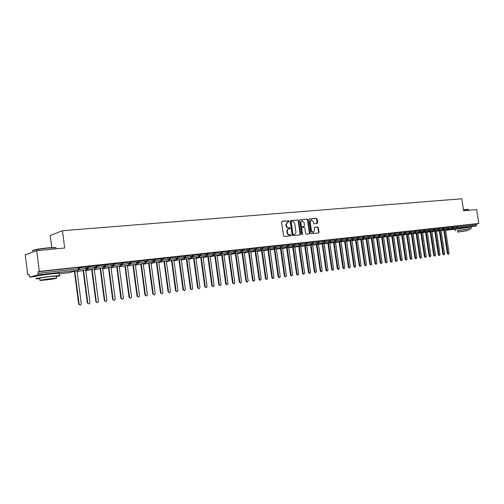 <?xml version="1.0" encoding="UTF-8"?>
<svg xmlns="http://www.w3.org/2000/svg" width="504" height="504" viewBox="0 0 504 504"><rect width="100%" height="100%" fill="white"/><g stroke="black" fill="none" stroke-linecap="round" stroke-linejoin="round"><path stroke-width="0.76" d="M289.176 221.231L288.666 220.739L282.082 221.319L281.566 222.125L283.5 235.765L284.231 236.464L290.808 235.796L291.167 235.223L290.657 234.738L289.813 234.826C288.597 234.801 287.822 234.058 287.494 232.609L287.33 231.475C287.236 230.082 287.734 229.219 288.823 228.892L289.844 228.784L290.172 228.224L289.661 227.739L288.817 227.814C287.595 227.783 286.826 227.039 286.499 225.59L286.335 224.456L287.809 221.892L288.855 221.792L289.176 221.231M288.578 221.817L288.225 220.853L281.831 221.413M290.543 235.822L290.72 235.324L289.813 234.826M289.561 228.816L289.724 228.325L288.817 227.814M458.552 228.463L467.258 227.159M40.188 275.411L50.085 273.792L55.22 273.496M317.155 223.48L317.633 222.692L317.098 218.994L316.411 218.314L309.418 218.925L308.977 219.713L310.886 233.006L311.579 233.686L318.553 232.974L319 232.186L318.358 227.713L317.665 227.033L314.666 227.323L314.225 228.11L314.54 230.341L313.349 232.451L311.384 230.649L310.13 221.905L311.308 219.807L313.293 221.621L313.501 223.07L314.194 223.751L317.155 223.48M69.136 272.67L59.308 273.779L69.187 272.664L78.12 270.358L37.92 274.844L29.761 277.106L28.999 274.378L27.739 274.737L25.2 254.766L36.691 250.652L39.343 271.404L37.989 271.795L38.184 273.307L78.435 268.859L78.246 267.397L37.989 271.795M36.691 250.652L64.688 248.037L62.446 230.731L461.765 198.765L463.598 210.785L476.677 209.563L478.8 223.455L39.343 271.404M298.614 220.626L297.902 219.933L290.714 220.563L290.203 221.369L292.131 234.896L292.849 235.588L300.038 234.858L300.535 234.051L298.614 220.626L297.461 220.04L290.462 220.657M300.17 219.731L307.238 219.114L307.938 219.801L309.847 233.106L309.393 233.906L306.35 234.215L305.644 233.535L304.87 228.11L304.164 227.43L302.11 227.625L301.657 228.419L302.463 234.083L302.142 234.643L301.619 234.165L299.672 220.532L300.025 219.769M62.446 230.731L50.249 235.494L51.799 247.558M37.92 274.844L38.184 273.307M478.8 223.455L476.589 223.858L476.746 224.872L476.154 225.956L470.371 226.995M29.024 274.592L27.739 274.737M79.166 267.763L82.165 267.366M82.171 267.429L79.16 267.693M476.589 223.858L457.443 225.95L457.601 226.989L476.746 224.872M453.342 227.713L456.196 227.197L456.038 226.157L453.216 226.68M456.038 226.157L457.443 225.95M78.246 267.397L79.115 267.372M448.812 228.224L451.697 227.695L451.54 226.655L453.184 226.441M451.54 226.655L448.686 227.178M444.232 228.734L447.155 228.192L446.998 227.147L448.648 226.926L448.806 227.978L447.987 229.099L436.546 231.178L448.119 229.055M446.998 227.147L444.106 227.682M439.608 229.244L442.562 228.703L442.405 227.651L444.068 227.424L444.226 228.482L443.407 229.61L431.966 231.695L443.564 229.553M442.405 227.651L439.482 228.192M434.933 229.767L437.932 229.213L437.774 228.161L439.444 227.928L439.601 228.999M437.774 228.161L434.813 228.709M430.221 230.29L433.251 229.729L433.094 228.671L434.769 228.438L434.933 229.509L434.108 230.643L422.667 232.747L434.341 230.542M433.094 228.671L430.095 229.232M425.452 230.826L428.52 230.252L428.362 229.188L430.057 228.967M428.362 229.188L425.332 229.755M420.638 231.361L423.751 230.782L423.587 229.711L425.288 229.477L425.452 230.561L424.62 231.701L413.179 233.818L424.985 231.468M423.587 229.711L420.519 230.284M415.781 231.903L418.925 231.311L418.761 230.24L420.475 230L420.638 231.09L419.8 232.243L408.366 234.36L419.807 232.243L420.638 231.078M418.761 230.24L415.655 230.819M410.867 232.451L414.049 231.853L413.891 230.769L415.611 230.536L415.775 231.632L414.937 232.785L403.502 234.908L414.943 232.785L415.775 231.619M413.891 230.769L410.741 231.361M405.903 232.999L409.128 232.394L408.964 231.311L410.703 231.071L410.867 232.174M408.964 231.311L405.783 231.909M400.888 233.56L404.158 232.942L403.994 231.853L405.739 231.613L405.903 232.722L405.059 233.887L393.63 236.023L405.065 233.887L405.903 232.709M403.994 231.853L400.768 232.464M395.823 234.127L399.13 233.503L398.966 232.401L400.724 232.174M398.966 232.401L395.703 233.024M390.707 234.694L394.052 234.064L393.889 232.955L395.659 232.716L395.823 233.837L394.972 235.009L383.55 237.157L394.979 235.009L395.823 233.818M393.889 232.955L390.587 233.591M385.535 235.273L388.924 234.631L388.76 233.516L390.55 233.276L390.707 234.398L389.85 235.582L378.435 237.737L389.857 235.582L390.707 234.385M388.76 233.516L385.415 234.158M380.306 235.853L383.739 235.198L383.576 234.083L385.365 233.843L385.535 234.971L384.678 236.162L373.269 238.316L384.684 236.162L385.535 234.958M383.576 234.083L380.186 234.738M375.026 236.445L378.504 235.778L378.334 234.656L380.142 234.41L380.306 235.551M378.334 234.656L374.907 235.318M369.684 237.044L373.206 236.363L373.042 235.236L374.863 235.009M373.042 235.236L369.571 235.91M364.291 237.642L367.857 236.956L367.687 235.822L369.52 235.576L369.69 236.722L368.821 237.932L357.437 240.106L368.827 237.926L369.684 236.71M367.687 235.822L364.171 236.508M358.835 238.253L362.445 237.554L362.281 236.414L364.127 236.181M362.281 236.414L358.722 237.107M353.323 238.871L356.983 238.159L356.813 237.012L358.672 236.779M356.813 237.012L353.209 237.718M347.747 239.488L351.458 238.77L351.288 237.617L353.159 237.378M351.288 237.617L347.634 238.335M342.115 240.118L345.87 239.387L345.7 238.228L347.584 237.97L347.754 239.148M345.7 238.228L342.002 238.959M347.634 238.298L347.962 238.234L347.628 238.272M336.42 240.754L340.225 240.011L340.055 238.846L341.951 238.606M340.055 238.846L336.307 239.589M341.995 238.921L342.38 238.846L341.995 238.89M330.656 241.403L334.511 240.641L334.341 239.469L336.256 239.23M334.341 239.469L330.548 240.225M336.3 239.551L336.735 239.463L336.3 239.513M324.834 242.052L328.74 241.277L328.57 240.099L330.498 239.86M328.57 240.099L324.727 240.868M330.542 240.188L331.034 240.093L330.536 240.143M318.944 242.714L322.9 241.92L322.73 240.736L324.677 240.496M322.73 240.736L318.843 241.523M324.721 240.83L325.269 240.723L324.715 240.78M312.99 243.375L316.997 242.575L316.827 241.384L318.78 241.12L318.956 242.329M316.827 241.384L312.889 242.178M318.837 241.479L319.435 241.359L318.824 241.429M306.968 244.049L311.031 243.237L310.861 242.033L312.833 241.794M310.861 242.033L306.867 242.846M312.877 242.134L313.545 242.008L312.871 242.084M300.875 244.736L304.996 243.904L304.819 242.695L306.81 242.449M304.819 242.695L300.775 243.52M306.86 242.796L307.579 242.663L306.848 242.739M294.714 245.423L298.885 244.579L298.714 243.363L300.718 243.117M298.714 243.363L294.613 244.207M300.768 243.463L301.556 243.319L300.762 243.407M288.477 246.122L292.711 245.259L292.541 244.037L294.557 243.772L294.733 245.013M292.541 244.037L288.389 244.894M294.607 244.138L295.457 243.986L294.601 244.081M282.177 246.828L286.461 245.952L286.291 244.724L288.326 244.472M286.291 244.724L282.082 245.593M288.376 244.818L289.29 244.667L288.37 244.768M275.795 247.546L280.142 246.645L279.972 245.41L282.019 245.164M279.972 245.41L275.707 246.298M282.07 245.511L283.053 245.347L282.064 245.454M269.344 248.264L273.754 247.351L273.577 246.109L275.644 245.864M273.577 246.109L269.256 247.017M275.694 246.21L276.74 246.04L275.688 246.154M262.811 249.001L267.284 248.069L267.107 246.821L269.193 246.569M267.107 246.821L262.729 247.741M269.243 246.916L270.358 246.739L269.237 246.866M256.208 249.738L260.738 248.793L260.562 247.533L262.666 247.281M260.562 247.533L256.127 248.478M262.716 247.634L263.901 247.445L262.71 247.577M249.518 250.494L254.117 249.524L253.94 248.258L256.063 248.006M253.94 248.258L249.442 249.215M256.108 248.359L257.368 248.163L256.101 248.302M242.752 251.25L247.414 250.261L247.237 248.995L249.373 248.711L249.556 250.003M247.237 248.995L242.682 249.971M249.423 249.089L250.759 248.888L249.417 249.033M235.904 252.025L240.629 251.011L240.452 249.732L242.613 249.474M240.452 249.732L235.834 250.734M242.663 249.833L244.068 249.619L242.657 249.776M228.974 252.8L233.768 251.773L233.585 250.488L235.765 250.223M233.585 250.488L228.911 251.502M235.815 250.583L237.302 250.362L235.809 250.526M221.955 253.594L226.819 252.542L226.643 251.244L228.835 250.986M226.643 251.244L221.899 252.284M228.885 251.345L230.448 251.112L228.879 251.288M214.849 254.394L219.788 253.317L219.605 252.013L221.823 251.754M219.605 252.013L214.798 253.077M221.873 252.113L223.518 251.874L221.867 252.057M207.661 255.2L212.669 254.104L212.486 252.794L214.723 252.529M212.486 252.794L207.617 253.877M214.773 252.888L216.499 252.643L214.767 252.832M200.378 256.026L205.456 254.898L205.279 253.581L207.535 253.317M205.279 253.581L200.34 254.69M207.585 253.676L209.393 253.424L207.579 253.619M193.007 256.857L198.16 255.704L197.977 254.381L200.258 254.111M197.977 254.381L192.969 255.509M200.308 254.476L202.198 254.211L200.302 254.419M185.535 257.695L190.77 256.523L190.588 255.188L192.893 254.917M190.588 255.188L185.51 256.341M192.944 255.282L194.922 255.005L192.931 255.226M177.975 258.552L183.292 257.349L183.109 256.007L185.428 255.736M183.109 256.007L177.956 257.185M185.478 256.101L187.551 255.818L185.472 256.045M170.314 259.421L175.713 258.187L175.531 256.832L177.874 256.561M175.531 256.832L170.308 258.042M177.925 256.933L180.086 256.637L177.918 256.87M162.559 260.297L168.04 259.037L167.851 257.67L170.22 257.399M167.851 257.67L162.559 258.911M170.27 257.771L172.526 257.462L170.264 257.708M154.697 261.192L160.266 259.894L160.077 258.521L162.471 258.25M160.077 258.521L154.715 259.793M162.521 258.621L164.871 258.3L162.515 258.558M146.733 262.093L152.391 260.763L152.202 259.384L154.621 259.106M152.202 259.384L146.765 260.681M154.671 259.478L157.116 259.151L154.665 259.421M138.669 263.006L144.415 261.645L144.226 260.259L146.67 259.976M144.226 260.259L138.707 261.589M146.721 260.354L149.266 260.014L146.708 260.291M130.492 263.938L136.332 262.54L136.143 261.141L138.613 260.858M136.143 261.141L130.549 262.502M138.663 261.236L141.309 260.883L138.65 261.173M122.207 264.883L128.142 263.441L127.959 262.036L130.448 261.752M127.959 262.036L122.277 263.435M130.498 262.13L133.251 261.765L130.492 262.067M113.809 265.841L119.845 264.361L119.656 262.943L122.176 262.66M119.656 262.943L113.898 264.38M122.226 263.038L125.087 262.66L122.22 262.975M105.292 266.818L111.441 265.287L111.252 263.863L113.797 263.573M111.252 263.863L105.412 265.337M113.847 263.957L116.815 263.567L113.835 263.894M96.661 267.807L102.917 266.232L102.728 264.795L105.298 264.506M102.728 264.795L96.806 266.307M105.349 264.89L108.429 264.487L105.342 264.827M87.91 268.808L94.279 267.183L94.09 265.74L96.692 265.451M94.09 265.74L88.08 267.296M96.743 265.835L99.937 265.419L96.73 265.772M79.034 269.829L85.522 268.153L85.333 266.698L87.961 266.402M85.333 266.698L79.235 268.298M88.011 266.792L91.325 266.364L88.005 266.723M87.154 266.421L87.022 269.369L77.862 271.688M95.905 265.463L95.76 268.393L86.436 270.724M104.53 264.524L104.378 267.429L94.897 269.772M113.047 263.592L112.883 266.484L103.244 268.827M121.445 262.672L121.275 265.545L111.485 267.901M129.736 261.765L129.553 264.625L119.618 266.988M137.913 260.87L137.724 263.712L127.651 266.081M145.99 259.988L145.788 262.811L135.582 265.192M153.959 259.119L153.752 261.923L143.407 264.31M161.822 258.262L161.608 261.047L151.37 263.397M169.59 257.412L169.369 260.184L158.999 262.54M177.257 256.574L177.024 259.327L166.534 261.689M184.823 255.749L184.59 258.483L173.974 260.851M192.301 254.929L192.056 257.651L181.371 260.02L192.238 257.607M199.685 254.123L199.433 256.826L188.704 259.188L199.597 256.788M206.974 253.323L206.716 256.013L195.943 258.363L206.741 256.013L207.717 254.633M214.175 252.542L213.91 255.213L203.093 257.557L213.935 255.207L214.906 253.84M221.287 251.761L221.464 253.065L219.788 253.317L221.017 254.419L210.162 256.757L221.036 254.413L222.006 253.052L221.464 253.065L221.036 254.413M228.312 250.992L228.035 253.638L217.142 255.963L228.054 253.632L229.018 252.277M235.248 250.236L235.431 251.521L234.971 252.863L224.041 255.181L235.091 252.838M242.109 249.486L242.285 250.765L241.819 252.101L230.857 254.407M248.592 251.345L237.592 253.644L248.611 251.338L249.549 249.984L249.064 250.016L248.592 251.345L247.414 250.261L249.064 250.016L248.882 248.743M255.578 248.012L255.755 249.278L255.282 250.595L244.251 252.895L255.295 250.595L256.24 249.266M262.193 247.288L262.37 248.548L261.891 249.858L250.834 252.151L261.91 249.858L262.842 248.535M268.733 246.576L268.909 247.823L268.424 249.127L257.336 251.414L268.437 249.127L269.369 247.817M275.197 245.87L275.367 247.111L273.754 247.351L274.882 248.409L263.768 250.683L274.894 248.409L275.82 247.099L275.367 247.111L274.894 248.409M281.579 245.171L281.755 246.406L281.264 247.697L270.125 249.965L281.276 247.697L282.196 246.399M287.891 244.484L288.067 245.706L287.57 246.992L276.406 249.253L287.582 246.992L288.502 245.7M294.134 243.797L294.311 245.02L292.711 245.259L293.807 246.298L282.618 248.554L293.819 246.298L294.727 244.988L294.311 245.02L293.819 246.298M299.968 245.612L288.761 247.861L299.981 245.606L300.888 244.327L300.478 244.339L299.968 245.612L298.885 244.579L300.478 244.339L300.302 243.123M306.401 242.462L306.577 243.665L306.067 244.931L294.834 247.174L306.079 244.931L306.98 243.659M312.436 241.8L312.606 242.997L312.089 244.257L300.844 246.494L312.102 244.257L313.003 242.991M318.049 243.596L306.785 245.826L318.062 243.589L318.956 242.311L318.566 242.342L318.049 243.596L316.997 242.575L318.566 242.342L318.396 241.151M324.293 240.502L324.463 241.687L323.94 242.934L312.656 245.158L323.952 242.934L324.847 241.681M330.126 239.866L330.296 241.044L329.767 242.285L318.471 244.503L329.78 242.285L330.668 241.038M335.891 239.236L336.061 240.408L335.532 241.643L324.217 243.854L335.544 241.643L336.426 240.402M341.592 238.613L341.762 239.778L341.233 241.007L329.906 243.212L341.239 241.007L342.121 239.772M346.872 240.377L335.525 242.575L346.878 240.377L347.754 239.129L346.872 240.377L345.87 239.387L347.407 239.154L347.237 237.995M352.447 239.759L341.095 241.952L352.454 239.753L352.983 238.543L352.447 239.759L351.458 238.77L352.983 238.543L352.819 237.384M357.96 239.142L346.594 241.328L357.972 239.142L358.835 237.907L357.96 239.142L356.983 238.159L358.501 237.932L358.338 236.786M363.794 236.187L363.964 237.327L363.422 238.531L352.044 240.71L363.428 238.531L364.291 237.321M369.199 235.595L369.363 236.729L367.857 236.956L368.821 237.932M374.157 237.334L362.767 239.501L374.17 237.334L375.026 236.118L374.157 237.334L373.206 236.363L374.711 236.143L374.541 235.015M379.443 236.741L368.046 238.909L379.449 236.741L380.306 235.538L379.443 236.741L378.504 235.778L379.997 235.557L379.833 234.436M385.062 233.862L385.232 234.977L383.739 235.198L384.678 236.162M390.241 233.295L390.405 234.41L388.924 234.631L389.85 235.582M395.369 232.735L395.533 233.843L394.052 234.064L394.972 235.009M400.441 232.18L400.604 233.283L400.037 234.448L388.615 236.584L400.044 234.448L400.888 233.276M405.455 231.632L405.619 232.728L404.158 232.942L405.059 233.887M410.023 233.333L398.588 235.463L410.029 233.333L410.861 232.161L410.023 233.333L409.128 232.394L410.59 232.18L410.426 231.09M415.34 230.555L415.504 231.638L414.049 231.853L414.937 232.785M420.21 230.019L420.374 231.097L418.925 231.311L419.8 232.243M410.848 233.9L411.384 234.146L410.64 233.938M425.029 229.496L425.187 230.567L423.751 230.782L424.62 231.701L425.452 230.548M415.598 233.371L416.146 233.61L415.391 233.409M429.799 228.974L429.956 230.038L429.383 231.172L417.948 233.276L429.679 231.021M420.298 232.848L420.89 233.075L420.09 232.886M434.517 228.457L434.681 229.515L433.251 229.729L434.108 230.643L434.933 229.503M424.954 232.325L425.578 232.546L424.746 232.363M439.198 227.947L439.356 229.005L438.776 230.126L427.335 232.218L438.971 230.051M429.566 231.808L430.214 232.016L429.358 231.853M443.822 227.443L443.986 228.488L442.562 228.703L443.407 229.61L444.226 228.476M448.409 226.939L448.566 227.984L447.155 228.192L447.987 229.099L448.806 227.966M438.663 230.794L439.173 231.021L438.449 230.838M452.945 226.441L453.102 227.487L452.523 228.589L441.088 230.668L452.636 228.558M287.645 221.93L285.894 224.564L286.335 224.456M288.37 227.921C287.154 227.89 286.385 227.147 286.052 225.697L285.894 224.564M288.679 228.923L288.376 228.992C287.293 229.326 286.795 230.183 286.889 231.575L287.33 231.475M289.365 234.921C288.149 234.896 287.381 234.158 287.053 232.709L286.889 231.575M299.798 234.883L300.082 234.146L298.166 220.733M291.539 221.552L291.18 222.119L292.868 233.982L293.372 234.467L294.386 234.36C295.476 234.032 295.968 233.176 295.873 231.783L294.72 223.694C294.393 222.258 293.63 221.514 292.421 221.477L291.539 221.552M291.432 221.577L290.739 222.226L291.18 222.119M294.059 234.429L292.931 234.568L292.427 234.083L290.739 222.226M299.924 219.826L307.238 219.114M309.116 233.932L309.393 233.207L307.49 219.914L306.785 219.227M302.028 227.644L301.209 228.526L302.016 234.177L302.463 234.083M301.915 234.606L302.016 234.177M304.063 222.491L302.047 220.664L300.85 222.781L301.291 225.887L302.003 226.579L304.057 226.384L304.504 225.59L304.063 222.491M301.921 220.695L300.403 222.888L300.85 222.781M303.692 226.46L301.556 226.68L300.844 225.994L300.403 222.888M311.188 219.838L309.683 222.012L310.13 221.905M312.984 232.533L310.937 230.75L309.683 222.012M318.27 233.006L318.541 232.287L317.898 227.814L317.211 227.14L314.483 227.398M316.928 223.499L316.644 219.101L315.958 218.421L309.223 219.013M80.363 305.159L78.693 304.258L80.363 305.159L81.289 303.893L76.973 270.667M74.831 271.221L79.109 304.189M74.422 271.322L78.693 304.258M89.025 303.962L87.362 303.062L89.025 303.962L89.939 302.696L85.642 269.722M83.525 270.264L87.79 302.992M83.103 270.364L87.362 303.062M97.574 302.772L95.918 301.883L97.574 302.772L98.475 301.524L94.191 268.789M92.1 269.312L96.352 301.814M91.678 269.419L95.918 301.883M106.01 301.606L104.36 300.724L106.01 301.606L106.898 300.365L102.627 267.87M100.567 268.38L104.8 300.655M100.132 268.487L104.36 300.724M114.332 300.453L112.694 299.571L114.332 300.453L115.208 299.219L110.956 266.956M108.921 267.454L113.142 299.502M108.48 267.561L112.694 299.571M32.678 250.589C33.503 249.763 38.657 248.85 48.145 247.836L55.371 247.508L55.982 247.949M56.026 248.308L55.673 247.748L48.271 248.088C39.646 248.85 30.108 250.658 32.747 251.011M56.398 276.494C59.774 275.909 60.82 275.594 59.535 275.556L51.88 276.198C42.928 277.2 33.182 278.876 36.527 278.832L39.803 278.63M59.283 273.577L59.239 273.25L51.584 273.867C42.626 274.85 32.886 276.545 36.231 276.526M40.011 280.281L39.766 278.372C39.035 278.113 42.714 277.483 50.81 276.476L56.366 276.236M51.08 278.618C42.991 279.632 39.306 280.256 40.036 280.489L45.656 279.991C53.645 278.989 57.292 278.372 56.605 278.132L51.08 278.618M46.607 279.752L53.676 278.548L46.607 279.752M463.422 209.658L468.147 209.362M468.317 209.557L463.453 209.84M468.997 229.099L471.215 228.558L469.243 228.722L457.468 230.819M470.988 227.046L454.98 229.44L455.206 230.945M457.664 232.073L457.449 230.674L468.972 228.955M467.762 230.479L457.67 232.124L467.762 230.479M460.65 231.733L467.132 230.674L460.65 231.733M122.548 299.313L120.916 298.444L122.548 299.313L123.411 298.091L119.171 266.055M117.161 266.54L121.37 298.368M116.714 266.654L120.916 298.444M130.656 298.192L129.037 297.322L130.656 298.192L131.506 296.976L127.285 265.167M125.301 265.639L129.496 297.253M124.847 265.753L129.037 297.322M138.663 297.077L137.044 296.22L138.663 297.077L139.501 295.873L135.292 264.291M133.333 264.751L137.51 296.144M132.873 264.858L137.044 296.22M146.563 295.98L144.957 295.13L146.563 295.98L147.395 294.783L143.199 263.422M141.265 263.869L145.429 295.054M140.799 263.983L144.957 295.13M154.369 294.903L152.769 294.053L154.369 294.903L155.182 293.712L151.005 262.559M149.096 263.006L153.248 293.977M148.623 263.113L152.769 294.053M162.074 293.832L160.48 292.994L162.074 293.832L162.874 292.654L158.716 261.715M156.826 262.143L160.965 292.918M156.347 262.256L160.48 292.994M169.678 292.78L168.09 291.942L169.678 292.78L170.472 291.608L166.326 260.877M164.462 261.299L168.582 291.866M163.976 261.406L168.09 291.942M177.194 291.74L175.613 290.909L177.194 291.74L177.975 290.575L173.842 260.045M171.996 260.461L176.11 290.833M171.511 260.574L175.613 290.909M184.615 290.707L183.04 289.882L184.615 290.707L185.384 289.554L181.264 259.226M179.443 259.636L183.538 289.806M178.952 259.743L183.04 289.882M191.942 289.693L190.373 288.874L191.942 289.693L192.704 288.546L188.597 258.42M186.801 258.817L190.884 288.798M186.297 258.93L190.373 288.874M199.181 288.691L197.625 287.872L199.181 288.691L199.931 287.551L195.842 257.62M194.065 258.01L198.135 287.797M193.555 258.117L197.625 287.872M206.331 287.696L204.782 286.889L206.331 287.696L207.075 286.568L202.992 256.826M201.241 257.21L205.292 286.808M200.731 257.323L204.782 286.889M213.394 286.719L211.85 285.913L213.394 286.719L214.124 285.592L210.061 256.045M208.328 256.423L212.373 285.837M207.812 256.536L211.85 285.913M220.374 285.749L218.837 284.955L220.374 285.749L221.099 284.634L217.048 255.276M215.334 255.641L219.36 284.873M214.811 255.755L218.837 284.955M227.273 284.798L225.742 284.004L226.271 283.922L227.273 284.798L227.984 283.683L223.946 254.507M222.251 254.873L226.271 283.922M221.728 254.986L225.742 284.004M234.089 283.853L232.564 283.065L233.094 282.983L234.089 283.853L234.788 282.75L230.769 253.758M229.093 254.111L233.094 282.983M228.564 254.224L232.564 283.065M240.824 282.92L240.282 282.996L239.306 282.133L239.841 282.051L240.824 282.92L241.511 281.824L237.504 253.008M235.853 253.355L239.841 282.051M235.318 253.468L239.306 282.133M247.477 281.994L246.935 282.076L245.965 281.213L246.506 281.131L247.477 281.994L248.157 280.904L244.163 252.271M242.531 252.611L246.506 281.131M241.996 252.724L245.965 281.213M254.054 281.081L253.512 281.163L252.548 280.312L253.09 280.224L254.054 281.081L254.728 280.003L250.746 251.54M249.133 251.88L253.09 280.224M248.592 251.987L252.548 280.312M260.555 280.18L260.007 280.262L259.056 279.411L259.604 279.329L260.555 280.18L261.223 279.109L257.254 250.822M255.654 251.149L259.604 279.329M255.112 251.263L259.056 279.411M266.981 279.292L266.427 279.373L265.488 278.529L266.043 278.441L266.981 279.292L267.637 278.221L263.687 250.104M262.105 250.431L266.043 278.441M261.557 250.545L265.488 278.529M273.332 278.41L272.777 278.492L271.851 277.654L272.406 277.565L273.332 278.41L273.981 277.351L270.043 249.398M268.481 249.719L272.406 277.565M267.933 249.833L271.851 277.654M279.613 277.54L279.058 277.622L278.132 276.784L278.693 276.702L279.613 277.54L280.256 276.488L276.331 248.705M274.781 249.02L278.693 276.702M274.233 249.133L278.132 276.784M285.825 276.677L285.264 276.765L284.351 275.927L284.911 275.846L285.825 276.677L286.455 275.631L282.542 248.012M281.018 248.321L284.911 275.846M280.457 248.434L284.351 275.927M291.961 275.827L291.4 275.915L290.499 275.083L291.06 274.995L291.961 275.827L292.585 274.787L288.685 247.332M287.179 247.634L291.06 274.995M286.618 247.748L290.499 275.083M298.034 274.989L297.467 275.071L296.572 274.245L297.139 274.157L298.034 274.989L298.651 273.949L294.764 246.658M293.271 246.954L297.139 274.157M292.704 247.067L296.572 274.245M304.038 274.157L303.465 274.239L302.583 273.42L303.15 273.332L304.038 274.157L304.643 273.124L300.768 245.99M299.294 246.286L303.15 273.332M298.727 246.393L302.583 273.42M309.973 273.332L309.399 273.42L308.524 272.601L309.097 272.513L309.973 273.332L310.571 272.311L306.716 245.328M305.254 245.618L309.097 272.513M304.687 245.732L308.524 272.601M315.844 272.519L315.271 272.601L314.401 271.788L314.975 271.7L315.844 272.519L316.436 271.498L312.587 244.673M311.144 244.963L314.975 271.7M310.577 245.089L314.401 271.788M321.653 271.713L321.073 271.801L320.216 270.988L320.79 270.9L321.653 271.713L322.239 270.705L318.402 244.031M316.972 244.308L320.79 270.9M316.399 244.421L320.216 270.988M327.392 270.919L326.812 271.001L325.962 270.194L326.542 270.113L327.392 270.919L327.972 269.911L324.154 243.388M322.736 243.665L326.542 270.113M322.163 243.779L325.962 270.194M333.075 270.131L332.495 270.213L331.651 269.413L332.231 269.325L333.075 270.131L333.648 269.13L329.837 242.758M328.438 243.029L332.231 269.325M327.858 243.142L331.651 269.413M338.694 269.35L338.108 269.438L337.277 268.638L337.863 268.55L338.694 269.35L339.261 268.361L335.462 242.128M334.076 242.399L337.863 268.55M333.497 242.512L337.277 268.638M344.257 268.582L343.671 268.67L342.84 267.87L343.432 267.781L344.257 268.582L344.812 267.593L341.032 241.511M339.658 241.775L343.432 267.781M339.079 241.888L342.84 267.87M349.757 267.819L349.165 267.908L348.346 267.114L348.938 267.026L349.757 267.819L350.305 266.837L346.538 240.899M345.177 241.158L348.938 267.026M344.597 241.271L348.346 267.114M355.2 267.063L354.608 267.151L353.795 266.364L354.388 266.276L355.2 267.063L355.742 266.087L351.981 240.288M350.639 240.547L354.388 266.276M350.053 240.66L353.795 266.364M360.581 266.314L359.988 266.402L359.188 265.621L359.78 265.532L360.581 266.314L361.116 265.35L357.374 239.69M356.044 239.948L359.78 265.532M355.459 240.061L359.188 265.621M365.91 265.577L365.318 265.665L364.518 264.883L365.116 264.795L365.91 265.577L366.44 264.613L362.71 239.098M361.393 239.35L365.116 264.795M360.801 239.463L364.518 264.883M371.183 264.846L370.585 264.934L369.797 264.159L370.396 264.071L371.183 264.846L371.706 263.888L367.989 238.512M366.685 238.757L370.396 264.071M366.093 238.871L369.797 264.159M376.4 264.121L375.801 264.209L375.02 263.441L375.619 263.353L376.4 264.121L376.916 263.17L373.212 237.926M371.927 238.172L375.619 263.353M371.328 238.285L375.02 263.441M381.566 263.409L380.967 263.498L380.192 262.729L380.791 262.634L381.566 263.409L382.076 262.458L378.378 237.352M377.105 237.592L380.791 262.634M376.513 237.705L380.192 262.729M386.675 262.697L386.07 262.786L385.308 262.023L385.906 261.935L386.675 262.697L387.179 261.759L383.5 236.779M382.234 237.019L385.906 261.935M381.641 237.132L385.308 262.023M391.734 261.998L391.129 262.086L390.373 261.324L390.972 261.236L391.734 261.998L392.232 261.059L388.559 236.219M387.311 236.452L390.972 261.236M386.713 236.565L390.373 261.324M396.743 261.305L396.138 261.393L395.382 260.637L395.986 260.543L396.743 261.305L397.234 260.373L393.574 235.658M392.339 235.891L395.986 260.543M391.74 236.004L395.382 260.637M401.701 260.618L401.089 260.707L400.346 259.951L400.951 259.862L401.701 260.618L402.186 259.692L398.538 235.103M397.316 235.33L400.951 259.862M396.711 235.444L400.346 259.951M406.602 259.938L405.997 260.026L405.254 259.276L405.865 259.182L406.602 259.938L407.087 259.018L403.452 234.555M402.242 234.782L405.865 259.182M401.638 234.896L405.254 259.276M411.459 259.264L410.848 259.352L410.117 258.602L410.729 258.514L411.459 259.264L411.938 258.35L408.316 234.013M407.112 234.234L410.729 258.514M406.507 234.347L410.117 258.602M416.272 258.596L415.661 258.684L414.931 257.941L415.542 257.853L416.272 258.596L416.739 257.689L413.129 233.478M411.944 233.698L415.542 257.853M411.333 233.812L414.931 257.941M421.029 257.935L420.418 258.029L419.7 257.286L420.311 257.191L421.029 257.935L421.495 257.034L417.898 232.942M416.72 233.163L420.311 257.191M416.115 233.276L419.7 257.286M425.748 257.286L425.13 257.374L424.418 256.637L425.029 256.542L425.748 257.286L426.201 256.385L422.617 232.42M421.451 232.634L425.029 256.542M420.846 232.747L424.418 256.637M430.41 256.637L429.799 256.725L429.093 255.994L429.704 255.9L430.41 256.637L430.863 255.742L427.291 231.897M426.138 232.111L429.704 255.9M425.527 232.218L429.093 255.994M435.034 255.994L434.416 256.089L433.717 255.352L434.335 255.263L435.034 255.994L435.481 255.106L431.915 231.38M430.775 231.588L434.335 255.263M430.164 231.701L433.717 255.352M439.614 255.364L438.997 255.452L438.297 254.722L438.915 254.633L439.614 255.364L440.055 254.476L436.502 230.87M435.374 231.078L438.915 254.633M434.757 231.185L438.297 254.722M444.144 254.734L443.526 254.822L442.84 254.098L443.457 254.003L444.144 254.734L444.585 253.852L441.038 230.366M439.923 230.567L443.457 254.003M439.312 230.681L442.84 254.098M448.636 254.111L448.012 254.199L447.331 253.481L447.949 253.386L448.636 254.111L449.064 253.235L445.536 229.862M444.427 230.063L447.949 253.386M443.816 230.177L447.331 253.481M288.225 220.853L288.666 220.739M290.216 234.839L290.657 234.738M289.22 227.839L289.661 227.739M29.786 277.099L35.645 276.438L29.761 277.106M69.451 272.607L78.215 270.346L78.435 268.859L79.304 268.834M476.154 225.956L457.015 228.091L445.58 230.164M443.86 230.473L443.142 230.297M445.599 230.297L455.881 229.137L445.599 230.297M457.601 226.989L457.015 228.091L456.196 227.197L457.601 226.989M77.081 271.492L78.126 271.631M77.087 271.517L77.963 271.675L87.066 269.363L88.15 267.813L85.522 268.153L87.022 269.369L87.683 269.06M79.109 267.328L79.298 268.796L78.215 270.346L78.933 269.949M85.749 270.572L86.688 270.673M85.756 270.604L95.804 268.386L96.875 266.849L94.279 267.183L95.76 268.393L96.333 268.147M87.961 266.364L88.156 267.857M104.882 267.233L104.422 267.422L105.481 265.898L102.917 266.232L104.422 267.422L95.136 269.722M96.686 265.406L96.881 266.887M102.747 268.758L103.522 268.771M102.747 268.777L112.921 266.477L113.98 264.959L111.441 265.287L112.883 266.484L113.331 266.32M105.292 264.468L105.487 265.936M111.075 267.851L111.749 267.844M111.535 267.901L121.313 265.539L122.359 264.033L119.845 264.361L121.672 265.413M113.791 263.535L113.98 264.997M129.912 264.506L130.63 263.119L128.142 263.441L129.591 264.619L119.876 266.937M122.17 262.622L122.365 264.071M138.046 263.611L138.795 262.219L136.332 262.54L137.762 263.705L127.903 266.03M130.442 261.715L130.637 263.157M135.633 265.186L145.826 262.804L146.847 261.33L144.415 261.645L146.084 262.723M138.606 260.82L138.795 262.256M154.016 261.847L154.804 260.448L152.391 260.763L153.783 261.916L143.646 264.266M146.664 259.944L146.853 261.362M151.2 263.435L161.639 261.041L162.653 259.585L160.266 259.894L161.853 260.978M154.615 259.075L154.804 260.486M158.836 262.578L169.394 260.177L170.402 258.728L168.04 259.037L169.59 260.121M162.464 258.212L162.653 259.617M166.44 261.715L177.055 259.321L178.051 257.878L175.713 258.187L177.232 259.27M170.22 257.368L170.409 258.76M173.949 260.864L184.615 258.476L185.611 257.046L183.292 257.349L184.779 258.432M177.868 256.53L178.057 257.909M192.887 254.885L193.07 256.221L190.77 256.523L192.056 257.651L193.076 256.252M185.428 255.704L185.611 257.078M200.258 254.079L200.434 255.408L198.16 255.704L199.458 256.826L200.441 255.433M207.535 253.285L207.711 254.602L205.456 254.898L206.741 256.013M214.723 252.498L214.899 253.808L212.669 254.104L213.935 255.207M228.835 250.954L229.011 252.252L226.819 252.542L228.054 253.632M233.768 251.773L234.971 252.863L235.948 251.509L233.768 251.773M241.838 252.094L242.789 250.727L240.629 251.011L241.838 252.094L230.857 254.413M256.057 247.981L256.234 249.241L254.117 249.524L255.295 250.595M262.66 247.256L262.836 248.51L260.738 248.793L261.91 249.858M269.193 246.544L269.369 247.792L267.284 248.069L268.437 249.127M282.019 245.139L282.196 246.374L280.142 246.645L281.264 247.697M288.326 244.453L288.496 245.681L286.461 245.952L287.582 246.992M306.804 242.43L306.98 243.634L304.996 243.904L306.079 244.931M312.827 241.775L313.003 242.972L311.031 243.237L312.089 244.257M324.671 240.477L324.841 241.662L322.9 241.92L323.94 242.934M330.492 239.841L330.662 241.019L328.74 241.277L329.767 242.285M336.256 239.211L336.426 240.383L334.511 240.641L335.532 241.643M341.951 238.587L342.121 239.753L340.225 240.011L341.233 241.007M364.121 236.162L364.291 237.302L362.445 237.554L363.422 238.531M400.724 232.161L400.888 233.264L399.13 233.503L400.037 234.448M391.369 236.074L391.784 236.326M396.308 235.519L396.761 235.778L396.106 235.557M401.203 234.977L401.688 235.229L401.001 235.015M406.048 234.436L406.558 234.688L405.846 234.473M430.051 228.955L430.214 230.019L428.52 230.252L429.383 231.172L430.214 230.032M437.932 229.213L438.782 230.126L439.601 228.986L437.932 229.213M453.178 226.428L453.335 227.468L451.697 227.695L452.523 228.589L453.335 227.48M286.052 225.697L286.499 225.59M287.053 232.709L287.494 232.609M300.082 234.146L300.535 234.051M297.461 220.04L297.902 219.933M292.427 234.083L292.868 233.982M292.931 234.568L293.372 234.467M293.813 234.473L294.26 234.379M307.49 219.914L307.938 219.801M309.393 233.207L309.847 233.106M301.209 228.526L301.657 228.419M300.844 225.994L301.291 225.887M301.556 226.68L302.003 226.579M303.566 226.491L304.013 226.391M310.937 230.75L311.384 230.649M317.211 227.14L317.665 227.033M317.898 227.814L318.358 227.713M318.541 232.287L319 232.186M315.958 218.421L316.411 218.314M316.644 219.101L317.098 218.994M317.18 222.799L317.633 222.692M111.075 267.87L111.523 267.901M221.823 251.723L221.999 253.027M235.765 250.198L235.941 251.483M242.607 249.448L242.789 250.727M275.644 245.839L275.82 247.08M300.718 243.098L300.888 244.308M353.159 237.365L353.323 238.518M349.763 240.717L350.091 240.925M358.672 236.76L358.835 237.907M355.125 240.124L355.496 240.339M360.436 239.532L360.845 239.759M365.69 238.946L366.137 239.179M374.856 234.99L375.026 236.118M370.894 238.367L371.379 238.606M376.034 237.793L376.557 238.033M381.131 237.227L381.685 237.466M386.177 236.666L386.763 236.905M391.167 236.111L391.791 236.344M442.928 230.334L443.608 230.517M291.06 221.666L291.463 221.565M293.939 234.461L294.386 234.36M301.657 227.726L302.066 227.632M303.61 226.485L304.057 226.384M312.896 232.552L313.349 232.451M56.095 248.844L55.957 247.773M56.335 276.009L56.605 278.132M59.535 275.556L59.239 273.25M468.436 210.332L468.298 209.437M468.966 228.904L469.192 230.359M471.215 228.558L470.975 226.976"/></g></svg>
